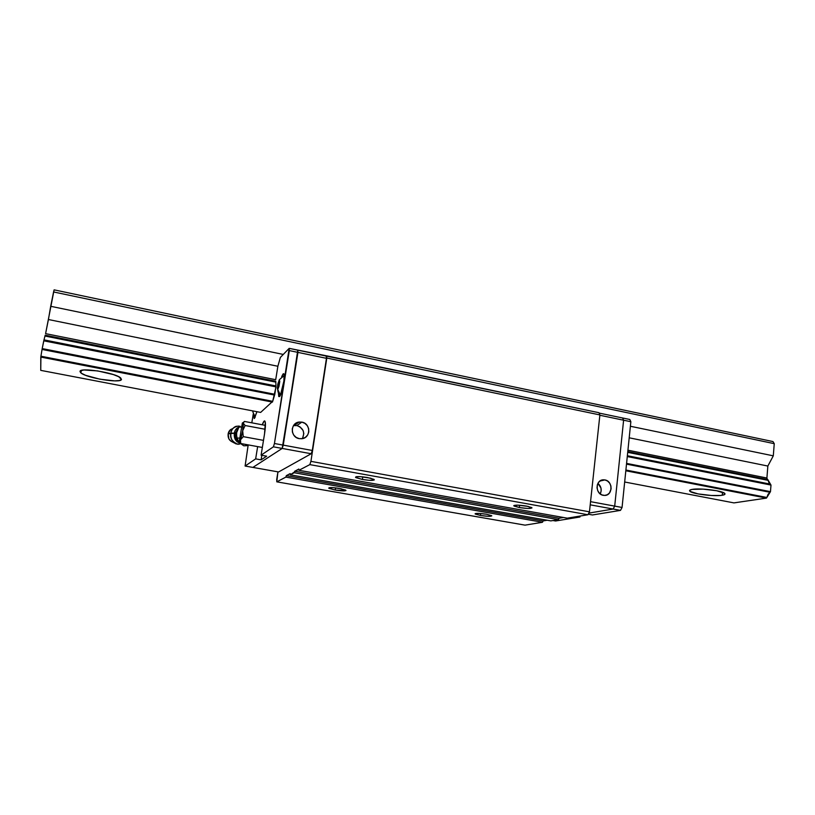 <?xml version="1.0" encoding="UTF-8"?>
<svg xmlns="http://www.w3.org/2000/svg" width="815" height="815" viewBox="0 0 815 815"><rect width="100%" height="100%" fill="white"/><g stroke="black" fill="none" stroke-linecap="round" stroke-linejoin="round"><path stroke-width="1.22" d="M121.455 379.454L119.408 380.554L114.579 380.88L99.858 379.179L85.606 375.318L81.347 373.229L80.013 371.467C79.554 367.056 115.323 372.75 120.63 377.905L121.455 379.454C121.007 383.61 86.492 378.048 80.889 372.893L80.013 371.467L80.542 370.784L83.935 369.99L97.719 370.927L113.316 374.554L118.715 376.713L121.455 379.454M722.253 495.245L722.518 492.24L722.253 495.245L720.124 495.479L711.25 495.479L698.027 493.9L690.071 491.404L689.735 490.263L692.067 489.418C699.352 487.879 722.355 490.64 724.688 493.35C725.554 494.185 724.749 494.817 722.253 495.245C714.531 496.681 692.332 493.951 689.908 491.272C689.052 490.467 689.775 489.856 692.067 489.418L703.101 489.132L716.691 490.742L724.616 493.289L724.769 494.43L722.253 495.245M54.116 289.855L772.966 441.567L54.116 289.855L53.576 291.953L774.25 443.666L772.966 441.567L774.25 443.666L53.576 291.953L50.693 306.297L283.284 354.433L50.693 306.297L48.421 319.521L277.874 366.261L48.421 319.521L45.589 333.641L275.704 379.698L277.874 366.261L280.36 357.449L289.172 348.362L297.781 350.165L283.243 445.122L282.194 448.433L252.884 467.413L278.587 471.966L252.884 467.413L282.194 448.433L283.243 445.122L312.298 450.471L311.198 453.741L282.194 448.433L311.198 453.741L278.587 471.966L311.198 453.741L312.298 450.471L283.243 445.122L297.781 350.165L598.943 412.706L599.891 414.927L589.459 511.82L310.923 461.361L326.805 358.04L326.55 355.809L289.172 348.362L289.315 350.593L326.458 358.325L297.944 352.386L297.781 350.165L297.944 352.386L289.315 350.593L274.441 443.503L273.402 446.824L261.095 455.178L266.668 456.186L261.095 459.843L266.668 456.186L261.095 455.178L264.539 433.886L261.095 455.178L273.402 446.824L282.194 448.433L283.243 445.122L274.441 443.503L273.402 446.824L282.194 448.433L252.884 467.413L245.101 466.037L248.147 445.143L245.101 466.037L252.884 467.413L282.194 448.433L297.944 352.386L283.243 445.122L274.441 443.503L289.172 348.362L280.36 357.449L277.874 366.261L275.704 379.698L45.589 333.641L54.116 289.855M630.382 426.265L773.292 455.84L774.25 443.666L773.292 455.84L630.382 426.265M629.2 437.808L767.852 466.048L773.292 455.84L767.852 466.048L629.2 437.808M767.109 479.179L766.905 478.018L627.927 450.206L766.905 478.018L767.852 466.048L766.905 478.018L767.373 479.475M767.791 479.556L627.784 451.581L767.791 479.556L770.46 484.161L627.356 455.738L770.46 484.161L769.003 482.867L767.791 479.556M275.776 381.257L45.192 335.199L44.978 336.045L275.816 382.113L275.776 381.257L45.192 335.199L44.978 336.045L275.816 382.113L275.979 385.953L44 339.875L44.978 336.045L43.766 340.813L276.02 386.88L43.766 340.813L42.197 348.586L274.828 394.287L42.197 348.586L42.054 349.441L274.594 395.071L274.828 394.287L275.979 385.953L44 339.875L42.054 349.441L274.594 395.071L272.699 401.316L40.923 356.216L42.054 349.441L40.791 357.062L272.454 402.09L40.791 357.062L40.75 370.367L260.657 412.41L40.75 370.367L40.923 356.216L272.699 401.316L276.02 386.88L275.776 381.257M627.703 452.345L768.28 480.392L627.703 452.345M627.275 456.563L770.99 485.068L770.46 484.161L770.99 485.068L627.275 456.563M626.572 463.389L770.47 491.649L770.99 485.068L770.47 491.649L626.572 463.389M626.501 464.122L770.063 492.301L770.47 491.649L766.864 497.466L625.889 470.031L766.864 497.466L768.097 494.247L770.063 492.301L626.501 464.122M625.818 470.764L766.457 498.097L766.864 497.466L766.457 498.097L625.818 470.764M624.667 482.001L733.948 502.896L766.457 498.097L733.948 502.896L624.667 482.001M80.441 372.475L80.95 372.577M335.24 490.06L335.566 487.869L335.24 490.06L328.954 488.348C328.435 487.288 331.929 487.309 339.437 488.43L345.692 490.131C346.171 491.19 342.687 491.17 335.24 490.06L328.761 488.205L332.836 487.615L341.047 488.735L345.978 490.538L335.24 490.06M480.453 515.467L480.697 513.501L480.453 515.467L475.328 514.071C475.155 513.083 478.874 513.134 486.474 514.234L491.557 515.62C491.7 516.618 487.991 516.557 480.453 515.467L475.094 513.827L478.609 513.369L486.474 514.234L491.791 515.885L488.216 516.323L480.453 515.467M362.41 479.464L362.787 476.846L362.41 479.464L355.798 477.6C355.136 476.296 359.007 476.266 367.412 477.509L373.983 479.373C374.594 480.667 370.744 480.707 362.41 479.464L355.513 477.356L356.399 476.694L360.179 476.632L370.733 478.211L374.319 479.903L369.541 480.33L362.41 479.464M519.338 507.541L519.613 505.239L519.338 507.541L514.051 506.054C513.837 504.842 517.973 504.852 526.47 506.084L531.726 507.562C531.889 508.764 527.763 508.764 519.338 507.541L513.766 505.707L517.851 505.147L528.049 506.39L532.001 507.928L527.845 508.458L519.338 507.541M567.311 518.167L298.922 470.296L298.84 469.053L294.735 471.223L294.235 472.741L558.397 519.634L559.09 518.248L294.735 471.223L559.09 518.248L563.583 517.494L559.09 518.248L558.397 519.634L294.235 472.741L290.262 474.819L290.191 473.607L286.35 475.624L285.871 477.101L542.454 522.272L543.116 520.928L286.35 475.624L543.116 520.928L547.201 520.245L543.116 520.928L542.454 522.272L285.871 477.101L276.794 481.838L276.703 479.536L277.925 471.844L276.794 481.838L525.064 525.145L276.794 481.838L285.871 477.101L286.35 475.624L290.191 473.607L290.262 474.819L550.838 520.887L290.262 474.819L298.84 469.053L298.922 470.296L567.311 518.167L587.941 514.754L309.822 464.621L298.922 470.296L309.822 464.621L310.923 461.361L309.822 464.621L587.941 514.754L589.459 511.82L587.941 514.754L567.311 518.167M550.838 520.887L558.397 519.634L550.838 520.887M525.064 525.145L542.454 522.272L525.064 525.145M599.891 414.927L598.943 412.706L326.55 355.809L326.805 358.04L599.891 414.927L326.805 358.04L310.923 461.361L589.459 511.82L599.891 414.927M293.706 425.603L296.894 425.573L301.835 422.119C310.963 423.423 310.943 438.042 301.774 438.725L299.258 438.643C290.171 437.39 290.069 422.893 299.105 422.058L301.835 422.119L296.894 425.573L293.471 425.654M302.304 438.643C305.177 432.449 303.374 428.089 296.894 425.573L299.9 426.775L303.058 430.442L303.812 433.58L302.62 438.175M326.214 356.104L326.458 358.325L312.298 450.471L326.458 358.325L326.214 356.104M301.835 422.119L298.575 422.15L295.621 423.423L293.4 425.766L292.279 428.812L292.412 432.103L293.777 435.118L296.191 437.421L299.258 438.643L302.508 438.602L305.462 437.309L307.663 434.966L308.783 431.919L308.64 428.649L307.275 425.644L304.881 423.352L301.835 422.119M604.903 479.923L599.962 481.023L604.903 479.923C613.084 481.074 612.911 495.52 604.699 495.418L603.273 495.316C595.113 494.196 595.215 479.801 603.365 479.821L604.903 479.923L600.859 480.473L598.699 482.225L597.344 484.803L597.028 487.808L597.782 490.783L599.504 493.279L601.918 494.909L604.669 495.418L607.318 494.746L609.477 492.983L611.107 488.929L610.883 485.893L609.62 483.112L607.521 481.023L604.903 479.923M622.609 417.983L599.107 413.073L622.609 417.983L623.607 420.204L599.86 415.253L623.607 420.204L614.704 506.115L613.145 509.039L590.213 504.831L613.145 509.039L588.787 513.124L613.145 509.039L588.787 513.124L613.145 509.039L620.49 510.384L622.059 507.47L590.559 501.673L614.704 506.115L613.145 509.039L614.704 506.115L613.145 509.039L620.49 510.384L622.059 507.47L630.851 421.712L629.832 419.491L622.609 417.983L623.607 420.204L614.704 506.115L622.059 507.47L630.851 421.712L629.832 419.491L622.609 417.983L623.607 420.204L630.851 421.712L623.607 420.204L614.704 506.115L623.607 420.204L622.609 417.983M597.925 483.387L600.94 487.971L601.164 490.956L600.237 493.921C602.01 489.876 601.236 486.361 597.925 483.387M283.111 373.902L283.579 373.698C285.841 373.484 282 394.949 279.464 396.61L278.414 392.687L278.74 396.508L279.464 396.61L280.482 394.98L283.915 380.931L284.089 374.594L283.111 373.902L283.936 374.065L283.111 373.902L281.674 376.622M256.949 411.707L254.484 418.38L253.72 415.161L254.158 418.503L256.949 411.707M284.201 375.46L279.311 379.77L279.769 381.43L278.985 386.361L277.732 389.611L277.752 384.466L279.311 379.77L279.769 381.43L277.732 389.611L280.411 395.122L277.416 388.745L277.803 384.222L279.311 379.77L284.119 375.481M253.261 410.994L252.935 412.105L252.63 410.872L252.935 412.105L253.261 410.994M277.283 387.92L278.21 388.103L277.283 387.92M278.068 383.009L279.382 383.274L278.068 383.009M262.257 424.788C263.225 422.15 264.019 420.856 264.641 420.907C265.751 421.712 265.71 426.041 264.539 433.886L265.323 422.333L264.182 421.07L262.257 424.788M261.829 455.31L261.095 459.843L255.655 458.876L257.652 446.61L255.655 458.876L245.101 466.037L255.655 458.876L261.095 459.843L261.829 455.31M251.815 422.822L253.271 413.979L251.815 422.822M260.657 412.41L272.699 401.316L260.657 412.41M580.036 516.058L579.934 517.005L577.244 516.527L579.934 517.005L580.036 516.058M588.226 514.214L592.423 514.968L620.49 510.384L592.423 514.968L588.226 514.214M555.565 520.989L579.934 517.005L555.565 520.989L552.977 520.53L555.565 520.989M237.104 438.124L238.398 441.139L241.26 444.012L243.756 445.795L246.751 445.693L243.756 445.795L241.26 444.012L238.306 440.997L237.104 438.124L239.865 438.012L237.104 438.124L236.615 435.536L237.104 438.124M239.732 442.576C236.421 440.793 234.985 437.665 235.423 433.193L236.656 432.684L236.615 435.536L236.656 432.684L235.423 433.193C234.975 437.003 236.065 439.937 238.673 442.005M231.236 441.404L228.883 438.878L228.129 433.875L234.282 433.203L235.209 439.377L236.971 441.689L240.221 443.166C235.902 442.056 233.925 438.735 234.282 433.203L230.879 433.091C229.728 437.92 232.02 441.649 237.756 444.277L239.529 444.104L236.106 443.93C232.143 442.005 230.39 438.389 230.879 433.091L228.129 433.875C227.782 437.706 229.046 440.314 231.929 441.72L234.496 443.075M242.35 423.005L243.013 422.567L243.328 424.401L242.676 430.789L241.077 438.012L239.233 441.852L242.35 423.005L243.247 423.179L244.388 421.426L265.446 425.389L244.388 421.426L243.267 422.659L242.676 430.789L240.486 439.825L239.233 441.852L240.731 443.523L240.486 439.825L243.267 436.646L242.676 430.789L245.111 425.512L243.247 423.179L245.111 425.512L242.676 430.789L243.267 436.646L240.486 439.825L240.731 443.523L239.233 441.852L242.35 423.005M233.243 441.974L232.214 441.812M233.029 428.354L232.163 428.894C230.034 429.536 228.689 431.196 228.129 433.875L230.411 429.76M231.328 429.189L232.316 428.863M240.17 426.316L238.092 426.062C233.498 427.111 231.093 429.454 230.879 433.091C231.643 429.383 233.498 427.091 236.442 426.214M234.282 433.203L235.27 430.3L238.907 427.152C236.462 428.038 234.914 430.055 234.282 433.203M238.459 427.997L235.423 433.193L238.459 427.997M238.927 427.121L236.656 432.684L238.927 427.121L241.698 426.978L238.927 427.121M248.595 444.959L246.751 445.693L245.651 444.43L246.751 445.693L248.595 444.959M262.338 447.466L240.731 443.523L262.338 447.466M263.49 440.375L243.267 436.646L263.49 440.375M265.17 429.271L245.111 425.512L265.17 429.271M690.02 490.049L689.908 491.272M81.368 370.428L80.889 372.893M514.133 505.402L514.051 506.054M355.921 476.795L355.798 477.6M475.4 513.552L475.328 514.071M329.046 487.727L328.954 488.348M294.215 425.512L299.105 422.058M601.297 480.28L603.365 479.821M277.711 389.57L277.772 390.202M277.854 390.752C277.976 392.361 278.791 393.9 280.299 395.367M255.227 417.178L252.945 412.105M240.863 443.696L237.756 444.277"/></g></svg>
